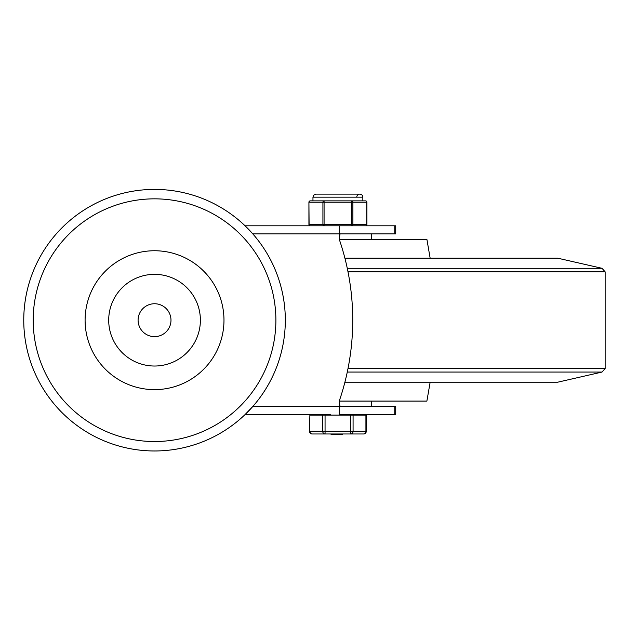 <?xml version="1.0" encoding="UTF-8"?>
<svg xmlns="http://www.w3.org/2000/svg" width="637" height="637" viewBox="0 0 637 637"><rect width="100%" height="100%" fill="white"/><g stroke="black" fill="none" stroke-linecap="round" stroke-linejoin="round"><path stroke-width="0.96" d="M275.885 320.188A121.341 121.341 0 0 0 93.87 215.099A121.341 121.341 0 0 0 93.87 425.269A121.341 121.341 0 0 0 275.885 320.188M200.384 320.188A45.84 45.84 0 0 0 131.62 280.487A45.84 45.84 0 0 0 131.62 359.881A45.84 45.84 0 0 0 200.384 320.188M223.977 320.188A69.433 69.433 0 0 1 119.82 380.321A69.433 69.433 0 0 1 119.82 260.055A69.433 69.433 0 0 1 223.977 320.188M138.094 320.188A16.451 16.451 0 0 0 162.761 334.433A16.451 16.451 0 0 0 162.761 305.943A16.451 16.451 0 0 0 138.094 320.188M339.25 402.425L340.062 406.47L395.744 406.47L395.744 414.56L339.25 414.56L339.25 406.47L252.817 406.47L245.07 414.56L330.292 414.56M339.25 233.898L339.25 225.809L245.07 225.809L252.817 233.898L339.25 233.898L339.25 239.289A249.425 249.425 0 0 1 339.25 401.079L339.25 406.47M394.757 233.898L395.744 233.898L395.744 225.809L394.757 225.809L394.757 233.898L340.062 233.898L339.25 237.943M329.122 414.56L321.773 414.56M285.32 320.188A130.776 130.776 0 0 0 89.148 206.929A130.776 130.776 0 0 0 89.148 433.447A130.776 130.776 0 0 0 285.32 320.188A130.776 130.776 0 0 0 89.148 206.929A130.776 130.776 0 0 0 89.148 433.447A130.776 130.776 0 0 0 285.32 320.188M394.757 414.56L394.757 406.47M339.25 225.809L394.757 225.809M344.896 382.208L557.662 382.208L602.029 372.064L347.276 372.064M344.896 258.168L557.662 258.168L602.029 268.304L605.15 271.848L348.001 271.848M339.25 401.079L426.886 401.079L430.15 382.208M339.25 239.289L426.886 239.289L430.15 258.168M320.594 414.56L317.298 414.56M314.949 414.56L313.635 414.56L313.635 415.101M309.877 415.101L309.518 431.281A2.699 2.699 0 0 0 312.21 433.98L363.592 433.98A2.699 2.699 0 0 0 366.283 431.281L353.081 431.281L353.081 415.101L309.877 415.101L309.518 431.281M366.283 431.281L366.283 415.101L353.081 415.101M336.344 433.98L336.344 434.514L342.364 434.514L342.364 433.98M342.252 433.98L342.364 434.514M337.18 434.514L337.18 433.98M341.591 434.514L341.591 433.98M339.768 434.514L339.768 433.98M337.952 434.514L337.952 433.98M337.292 434.514L337.292 433.98M331.081 434.514L331.081 433.98L331.089 434.514M342.443 433.98L342.443 434.514L342.483 433.98M331.558 433.98L331.558 434.514L335.333 434.514L335.333 433.98M350.748 415.101L350.748 433.98A2.699 2.333 -90 0 0 353.081 431.281L325.061 431.281L325.061 415.101M322.72 415.101L322.72 431.281A2.699 2.333 90 0 0 325.061 433.98L325.061 431.281L309.877 431.281A2.699 2.333 -90 0 0 312.21 433.98M362.166 414.56L362.166 415.101M362.843 197.159L362.843 200.862L365.534 200.862L324.082 200.862A1.346 1.17 90 0 0 322.919 202.216L322.919 224.463A1.346 1.17 90 0 0 324.082 225.809L324.082 200.862L310.267 200.862L312.958 200.862L312.958 197.159L362.843 197.159A3.034 3.034 0 0 0 359.809 194.126A3.034 3.034 0 0 0 356.776 197.159M351.72 200.862L351.72 225.809A1.346 1.17 -90 0 0 352.882 224.463L352.882 202.216A1.346 1.17 -90 0 0 351.72 200.862L355.112 200.862M366.88 202.216A1.346 1.346 0 0 0 365.534 200.862A1.346 1.17 90 0 1 366.705 202.216L366.705 224.463A1.346 1.17 90 0 1 365.534 225.809A1.346 1.346 0 0 0 366.88 224.463L366.88 202.216L309.096 202.216A1.346 1.17 -90 0 1 310.267 200.862A1.346 1.346 0 0 0 308.921 202.216L309.096 224.463A1.346 1.17 -90 0 0 310.267 225.809A1.346 1.346 0 0 1 308.921 224.463L366.88 224.463M320.69 200.862L324.082 200.862M348.001 368.52L605.15 368.52L602.029 372.064M347.276 268.304L602.029 268.304M365.925 415.101L365.925 431.281A2.699 2.333 90 0 1 363.592 433.98M605.15 368.52L605.15 271.848M371.61 401.079L371.61 406.47M371.61 239.289L371.61 233.898M337.1 434.514L337.1 433.98M335.707 434.514L335.707 433.98M308.921 224.463L308.921 202.216M312.958 197.159L313.746 195.113L315.992 194.126L359.809 194.126"/></g></svg>
